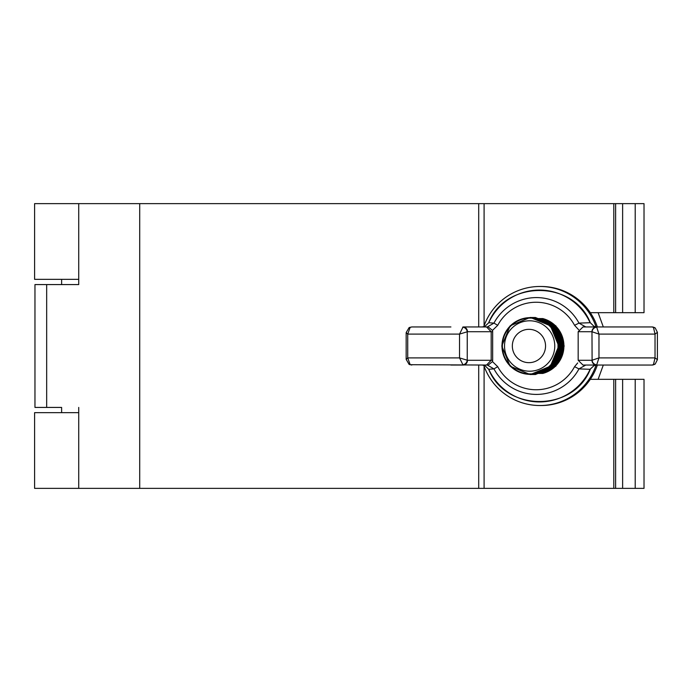 <?xml version="1.0" encoding="UTF-8"?>
<svg xmlns="http://www.w3.org/2000/svg" width="692" height="692" viewBox="0 0 692 692"><rect width="100%" height="100%" fill="white"/><g stroke="black" fill="none" stroke-linecap="round" stroke-linejoin="round"><path stroke-width="1.04" d="M635.204 488.37L635.204 379.328L644.018 379.328L644.018 488.37L34.6 488.37L34.6 412.657L78.724 412.657M78.724 279.343L34.6 279.343L34.6 203.63L644.018 203.63L644.018 312.672L635.204 312.672L635.204 203.63M635.204 379.328L590.302 379.328M615.62 488.37L615.629 379.328L615.62 488.37M61.147 407.424L34.963 407.424L34.963 284.576L78.724 284.576L78.724 203.63M61.147 284.576L78.724 284.576M590.302 312.672L635.204 312.672M78.724 407.424L78.724 488.37M528.939 362.669A16.669 16.608 -90 0 0 545.547 346A16.669 16.608 -90 0 0 528.939 329.331A16.669 16.608 -90 0 0 512.331 346A16.669 16.608 -90 0 0 528.939 362.669M529.648 320.794A25.206 25.12 90 0 1 554.768 346A25.206 25.12 90 0 1 529.648 371.206A25.206 25.12 90 0 1 504.529 346A25.206 25.12 90 0 1 529.648 320.794M530.193 318.086A27.914 27.818 90 0 1 558.012 346A27.914 27.818 90 0 1 530.193 373.914A27.914 27.818 90 0 1 502.375 346A27.914 27.818 90 0 1 530.193 318.086M530.202 374.035A28.035 27.939 -90 0 0 558.141 346A28.035 27.939 -90 0 0 530.202 317.965A28.035 27.939 -90 0 0 502.262 346A28.035 27.939 -90 0 0 530.202 374.035M530.219 317.654A28.346 28.251 90 0 1 558.47 346A28.346 28.251 90 0 1 530.219 374.346A28.346 28.251 90 0 1 501.968 346A28.346 28.251 90 0 1 530.219 317.654M552.951 328.726A27.914 27.818 90 0 1 552.951 363.274M548.548 367.91A28.035 27.939 -90 0 0 548.548 324.098M538.056 318.519A28.346 28.251 90 0 1 538.056 373.481M553.859 328.726A27.914 27.818 90 0 1 553.859 363.274M549.457 367.91A28.035 27.939 -90 0 0 549.457 324.098M538.964 318.519A28.346 28.251 90 0 1 538.964 373.481M554.768 328.726A27.914 27.818 90 0 1 554.768 363.274M550.365 367.91A28.035 27.939 -90 0 0 550.365 324.098M539.872 318.519A28.346 28.251 90 0 1 539.872 373.481M555.676 328.726A27.914 27.818 90 0 1 555.676 363.274M551.273 367.91A28.035 27.939 -90 0 0 551.273 324.098M540.781 318.519A28.346 28.251 90 0 1 540.781 373.481M556.584 328.726A27.914 27.818 90 0 1 556.584 363.274M552.181 367.91A28.035 27.939 -90 0 0 552.181 324.098M541.689 318.519A28.346 28.251 90 0 1 541.689 373.481M557.492 328.726A27.914 27.818 90 0 1 557.492 363.274M553.09 367.91A28.035 27.939 -90 0 0 553.09 324.098M542.597 318.519A28.346 28.251 90 0 1 542.597 373.481M598.113 312.672L603.312 326.953M598.113 379.328L603.312 365.047M578.616 329.712L574.568 325.318L578.97 323.112L590.103 322.723A55.931 55.732 -90 0 0 488.742 322.723L493.95 323.112A48.414 48.241 90 0 1 578.97 323.112L585.778 326.953M574.568 325.318A43.752 43.596 -90 0 0 497.73 325.318L492.479 330.404A4.758 4.749 90 0 1 492.661 331.719L492.661 360.281A4.758 4.749 90 0 1 492.479 361.596L497.73 366.682A43.752 43.596 -90 0 0 574.568 366.682L577.673 362.963M497.73 366.682L493.95 368.888L487.306 365.047L482.255 365.047L484.936 365.653L488.716 369.312C505.653 412.224 573.348 412.224 590.293 369.312L578.97 368.888A48.414 48.241 90 0 1 493.95 368.888L488.742 369.277A55.931 55.732 -90 0 0 590.103 369.277L593.995 365.653L596.616 365.047L582.975 365.047L578.166 360.281L578.166 331.719L582.975 326.953L652.089 326.953L655.229 327.991A4.758 4.135 126.2 0 0 653.43 327.307L652.089 326.953A4.758 4.325 90 0 1 653.871 327.377M653.871 364.623A4.758 4.325 -90 0 1 652.089 365.047L596.616 365.047A4.758 4.645 -90 0 1 591.971 360.281L598.969 357.902L596.616 365.047M492.661 331.719L491.19 331.719L491.19 360.281L486.511 365.047L410.174 364.693A4.758 3.754 118.6 0 1 409.076 364.347A4.758 3.754 118.6 0 1 409.067 364.347L411.783 365.047M411.783 326.953L410.174 327.307L407.726 334.098L406.169 332.627L409.067 327.653A4.758 3.754 61.4 0 1 409.076 327.653L411.783 326.953L450.907 326.953M486.511 326.953L491.19 331.719L467.463 331.719L459.54 334.098L463.06 326.953L488.241 326.953L492.479 330.404M497.73 325.318L493.95 323.112L487.306 326.953L482.255 326.953L484.902 326.356L482.255 326.953M450.907 365.047L463.06 365.047L459.54 357.902L467.463 360.281A4.758 4.411 90 0 1 463.06 365.047M492.479 361.596L488.241 365.047L486.511 365.047M596.694 364.822A4.758 4.507 -138.4 0 1 592.101 360.212L591.971 331.719A4.758 4.645 -90 0 1 596.616 326.953L598.969 334.098L592.101 331.788A4.758 4.507 -41.6 0 1 596.694 327.178M657.4 359.658L655.229 364.009L652.089 365.047L653.43 364.693L655.03 357.902L657.4 359.658L657.4 332.342L655.03 334.098L653.43 327.307M406.169 332.627L406.169 359.373L407.726 357.902L410.174 364.693M593.995 326.347L590.293 322.688L593.995 326.347L596.383 326.953L594.151 326.373M585.778 365.047L578.97 368.888L574.568 366.682M488.742 322.723L484.936 326.347L488.742 322.723M655.229 364.009A4.758 4.135 -126.2 0 1 653.43 364.693M488.716 369.312L484.902 365.644L482.255 365.047M593.995 365.653L590.138 369.199M594.16 365.627L596.383 365.047M409.076 327.653A4.758 3.754 61.4 0 1 410.174 327.307M467.463 331.719A4.758 4.411 -90 0 0 463.06 326.953M462.68 364.822A4.758 4.282 123.2 0 0 467.238 360.212L467.238 331.788A4.758 4.282 -123.2 0 0 462.68 327.178M597.352 326.953A59.521 59.313 -90 0 0 541.161 286.479L539.898 286.479A59.521 59.313 -90 0 0 483.769 326.762M596.089 326.944A59.521 59.313 -90 0 0 539.898 286.479M483.769 365.238A59.521 59.313 -90 0 0 539.898 405.521L541.161 405.521A59.521 59.313 -90 0 0 597.352 365.047M539.898 405.521A59.521 59.313 -90 0 0 596.089 365.056M622.627 488.37L622.627 379.328M613.795 488.37L613.795 379.328M46.667 407.424L46.667 284.576M622.627 312.672L622.627 203.63M615.629 312.672L615.629 203.63L615.62 312.672M613.795 312.672L613.795 203.63M484.089 488.37L484.089 366.163M484.089 325.837L484.089 203.63M478.708 488.37L478.708 365.047M478.708 326.953L478.708 203.63M139.706 488.37L139.706 203.63M554.422 331.382A28.251 28.156 90 0 1 554.422 360.618M555.33 331.382A28.251 28.156 90 0 1 555.33 360.618M556.238 331.382A28.251 28.156 90 0 1 556.238 360.618M557.147 331.382A28.251 28.156 90 0 1 557.147 360.618M558.055 331.382A28.251 28.156 90 0 1 558.055 360.618M558.963 331.382A28.251 28.156 90 0 1 558.963 360.618M559.871 331.382A28.251 28.156 90 0 1 559.871 360.618M467.463 360.281L492.661 360.281M407.726 334.098L407.726 357.902L459.54 357.902L459.54 334.098L407.726 334.098M655.03 357.902L655.03 334.098L598.969 334.098L598.969 357.902L655.03 357.902M578.166 360.281L591.971 360.281M591.971 331.719L578.166 331.719M530.271 374.571L550.399 366.206L558.747 346L550.408 325.802L530.271 317.429L510.134 325.802L501.795 346L510.142 366.206L530.271 374.571M530.721 374.562L551.308 366.206L559.655 346L551.316 325.802L530.721 317.438M531.629 374.562L552.216 366.206L560.563 346L552.216 325.802L531.629 317.438M532.537 374.562L553.124 366.206L561.471 346L553.124 325.802L532.537 317.438M533.446 374.562L554.033 366.206L562.38 346L554.033 325.802L533.446 317.438M534.354 374.562L554.941 366.206L563.279 346L554.941 325.802L534.354 317.438M535.262 374.562L555.849 366.206L564.188 346L555.849 325.802L535.262 317.438M406.169 359.373L409.067 364.347M488.716 322.688C505.653 279.776 573.348 279.776 590.293 322.688M655.229 327.991L657.4 332.342M61.623 279.343L61.623 284.576M61.623 407.424L61.623 412.657"/></g></svg>
